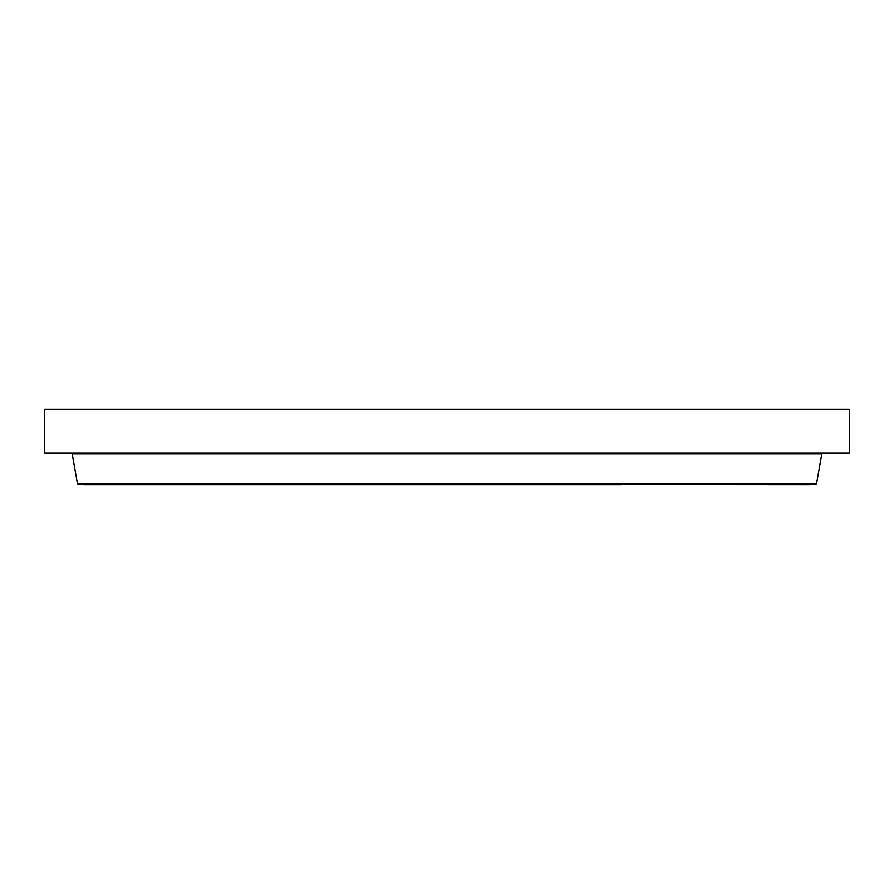 <?xml version="1.0" encoding="UTF-8"?>
<svg xmlns="http://www.w3.org/2000/svg" width="894" height="894" viewBox="0 0 894 894"><rect width="100%" height="100%" fill="white"/><g stroke="black" fill="none" stroke-linecap="round" stroke-linejoin="round"><path stroke-width="1.34" d="M44.7 409.34L849.3 409.34L849.3 453.135L44.7 453.135L44.7 409.34M77.532 484.112L72.168 453.671L821.832 453.671L816.468 484.112L77.532 484.112L809.618 484.66M84.382 484.66L620.849 484.66M821.832 453.671L822.48 453.135M72.168 453.671L71.52 453.135M816.468 484.112L815.82 484.66"/></g></svg>
